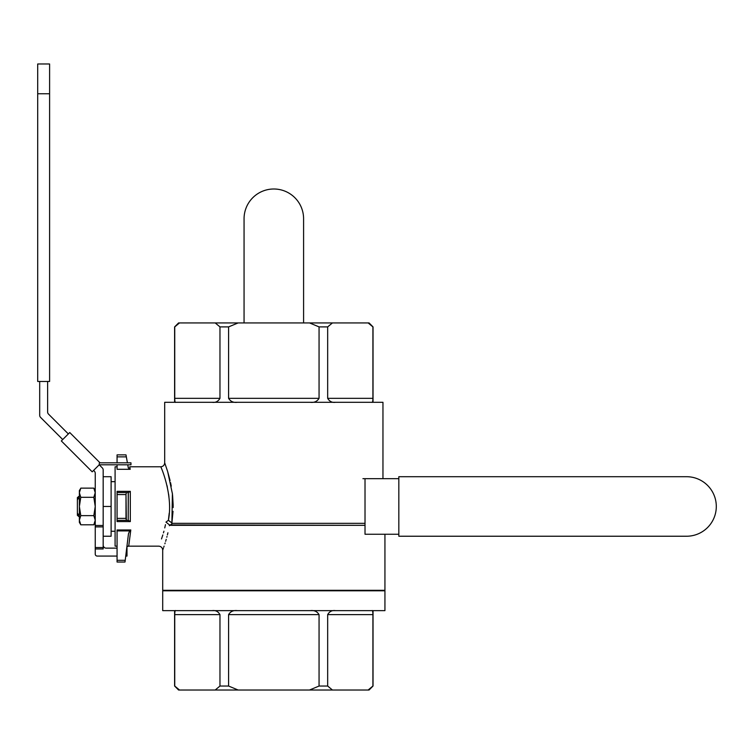<?xml version="1.0" encoding="UTF-8"?>
<svg xmlns="http://www.w3.org/2000/svg" width="754" height="754" viewBox="0 0 754 754"><rect width="100%" height="100%" fill="white"/><g stroke="black" fill="none" stroke-linecap="round" stroke-linejoin="round"><path stroke-width="1.13" d="M115.089 546.15L115.089 466.783L115.089 546.15L117.068 546.15L115.089 546.15M168.378 520.307L165.955 522.107C157.086 553.549 157.086 553.549 165.955 522.107L168.378 520.307C173.514 495.331 160.668 465.887 160.725 466.783C160.668 465.925 173.514 495.293 168.378 520.307L165.955 522.107C157.086 553.549 157.086 553.549 165.955 522.107L168.378 520.307C173.514 495.331 160.668 465.887 160.725 466.783C160.668 465.925 173.514 495.293 168.378 520.307L169.235 513.088L168.378 520.307L171.893 522.993L173.034 511.316L171.893 522.993L172.402 523.333L169.999 525.321L172.402 523.333L169.999 525.321L365.021 525.321L169.48 524.925C161.139 557.819 161.139 557.819 169.48 524.925L165.955 522.107L169.48 524.925C161.139 557.819 161.139 557.819 169.48 524.925L169.339 525.717L169.48 524.925L169.999 525.321L172.402 523.333L365.021 523.333L172.402 523.333L168.378 520.307M165.475 524.643L164.758 527.913L165.475 524.643M163.92 531.193L163.448 532.861L163.92 531.193M162.826 534.944L161.507 538.94L162.826 534.944M166.964 485.482L167.36 487.244M168.594 494.049L168.915 496.556L168.594 494.049M128.764 545.745L130.791 529.977L129.697 530.91L130.791 529.977L128.764 545.745L126.832 547.15L128.764 545.745M130.225 469.299L129.763 466.783L130.225 469.299L128.227 467.527L127.746 464.803L128.34 467.942L130.225 469.299L117.068 469.299L130.225 469.299M130.319 521.589L130.319 491.354L128.34 492.579L130.319 491.354L130.319 521.589L128.34 520.364L117.068 520.364L117.068 518.375L117.068 521.589L117.068 520.364L126.352 520.364L125.993 494.567L117.068 494.567L117.068 518.375L117.068 491.354L130.319 491.354L117.068 491.354L117.068 494.567L125.993 494.567L126.352 492.579L117.068 492.579L128.34 492.579L128.227 520.364L126.352 520.364L125.993 518.375L125.993 494.567L126.352 492.579L128.227 492.579L128.227 520.364L130.319 521.589L117.068 521.589L130.319 521.589M125.993 454.879L117.068 454.879L117.068 462.815L117.068 454.879L125.993 454.879L126.352 456.867L117.068 456.867L126.352 456.867L127.398 462.815L125.993 454.879L117.068 454.879L125.993 454.879M117.068 464.803L117.068 469.299L117.068 464.803M175.324 402.165L175.682 402.297C175.117 402.796 174.805 401.477 174.739 398.329L174.739 326.897L179.499 322.929L174.608 326.897L174.739 398.329C174.805 401.477 175.117 402.796 175.682 402.297L175.324 402.165M79.368 514.407L78.378 514.407L78.378 516.386L78.378 514.407L77.389 513.125L77.389 515.397L79.368 516.386L77.389 515.397L77.389 499.817L78.378 498.535L78.378 496.547L78.378 498.535L79.368 498.535L78.378 498.535L77.389 499.817L77.389 497.536L77.389 513.125L78.378 514.407L79.368 514.407M173.137 507.574L173.137 504.822L173.137 507.574M173.128 504.549L172.581 495.369L173.128 504.549M172.534 494.992L172.317 493.041L172.534 494.992M171.262 486.179L170.564 482.692L171.262 486.179M170.074 480.515L167.737 471.825L170.074 480.515M167.624 471.457L167.35 470.553L167.624 471.457M164.692 462.815L167.68 471.627L172.402 493.738L171.893 522.993L172.402 493.738L167.68 471.627L164.692 462.815C164.457 465.227 163.128 466.547 160.725 466.783L129.763 466.783L160.725 466.783C163.128 466.547 164.457 465.227 164.692 462.815L164.692 402.297L382.957 402.297L382.957 478.686L382.957 402.297L164.692 402.297L164.692 462.815M327.67 614.614C329.507 611.466 332.118 610.137 335.492 610.636C332.118 610.137 329.507 611.466 327.67 614.614L327.67 686.036L332.439 690.014L368.141 690.014L373.032 686.036L373.032 610.636L373.032 686.036L372.91 614.614L372.91 686.036L368.141 690.014L369.064 690.014L373.032 686.036L369.064 690.014L179.499 690.014L174.739 686.036L179.499 690.014L178.575 690.014L215.201 690.014L219.97 686.036L228.585 686.036L238.123 690.014L215.201 690.014L219.97 686.036L228.585 686.036L238.123 690.014L309.526 690.014L319.055 686.036L327.67 686.036L332.439 690.014L309.526 690.014L319.055 686.036L327.67 686.036L327.67 614.614L372.91 614.614L327.67 614.614M371.958 610.636C372.523 610.146 372.844 611.466 372.91 614.614C372.844 611.466 372.523 610.146 371.958 610.636L371.958 610.636M162.704 550.118L162.704 550.118C162.468 547.715 161.149 546.386 158.736 546.15L127.332 546.15L158.736 546.15C161.149 546.386 162.468 547.715 162.704 550.118L162.704 590.307L162.704 550.118M162.892 549.619L163.382 548.233L162.892 549.619M163.741 547.206L164.108 546.132L163.741 547.206M164.881 543.775L165.145 542.946L164.881 543.775M165.644 541.325L166.229 539.327L165.644 541.325M166.813 537.206L167.002 536.49L166.813 537.206M167.397 534.954L167.916 532.786L167.397 534.954M384.936 590.797L162.704 590.797L384.936 590.797L384.936 610.636L384.936 590.797M162.704 610.636L384.936 610.636L162.704 610.636L162.704 590.797L162.704 610.636M384.936 590.307L162.704 590.307L384.936 590.307L384.936 534.247L384.936 590.307M228.585 398.329L228.585 326.897L238.123 322.929L228.585 326.897L219.97 326.897L215.201 322.929L178.575 322.929L332.439 322.929L327.67 326.897L327.67 398.329L327.67 326.897L319.055 326.897L309.526 322.929L215.201 322.929L219.97 326.897L228.585 326.897L228.585 398.329C230.488 401.477 233.41 402.796 237.359 402.297C233.41 402.796 230.488 401.477 228.585 398.329L319.055 398.329L319.055 326.897L309.526 322.929L332.439 322.929L327.67 326.897L319.055 326.897L319.055 398.329C317.151 401.477 314.229 402.796 310.29 402.297C314.229 402.796 317.151 401.477 319.055 398.329L228.585 398.329M219.97 614.614L219.97 686.036L219.97 614.614L174.739 614.614C174.805 611.466 175.117 610.137 175.682 610.636C175.117 610.137 174.805 611.466 174.739 614.614L174.739 686.036L174.739 614.614L219.97 614.614C218.132 611.466 215.531 610.146 212.147 610.636C215.531 610.146 218.132 611.466 219.97 614.614M228.585 614.614L228.585 686.036L228.585 614.614C230.488 611.466 233.42 610.137 237.359 610.636C233.42 610.137 230.488 611.466 228.585 614.614L319.055 614.614L319.055 686.036L319.055 614.614L228.585 614.614M310.29 610.636C314.229 610.146 317.151 611.466 319.055 614.614C317.151 611.466 314.229 610.146 310.29 610.636M175.314 610.787L175.032 611.268L175.314 610.787M372.325 402.155L372.608 401.665L372.325 402.155M372.91 398.329L373.032 326.897L373.032 402.297L373.032 326.897L368.141 322.929L332.439 322.929L369.064 322.929L373.032 326.897L369.064 322.929L368.141 322.929L372.91 326.897L372.91 398.329C372.844 401.477 372.523 402.796 371.958 402.297C372.523 402.796 372.844 401.477 372.91 398.329L327.67 398.329C329.507 401.477 332.118 402.796 335.492 402.297C332.118 402.796 329.507 401.477 327.67 398.329L372.91 398.329M219.97 398.329C218.132 401.477 215.521 402.796 212.147 402.297C215.521 402.796 218.132 401.477 219.97 398.329L219.97 326.897L219.97 398.329L174.739 398.329L219.97 398.329M128.472 533.794L129.697 530.91L117.068 530.91L117.068 562.032L125.004 562.032L125.221 560.288L125.004 562.032L117.068 562.032L117.068 529.977L130.791 529.977L117.068 529.977L117.068 530.91L129.697 530.91L128.472 533.794L125.221 560.288L117.068 560.288L125.221 560.288L128.472 533.794M117.068 556.075L97.228 556.075A1.989 1.989 0 0 1 95.24 554.086L95.24 548.959L103.175 548.959L103.175 506.471L111.111 506.471L111.111 476.707L103.175 476.707L111.111 476.707L111.111 536.235L111.111 506.471L103.175 506.471L103.175 470.006A2.978 2.978 0 0 0 102.308 467.895L99.208 464.803L99.453 462.24A1.989 1.989 0 0 0 100.857 462.815L130.96 462.815L130.96 464.803L100.037 464.803A1.989 1.989 0 0 1 99.208 464.624M384.436 590.797L384.436 590.307L384.436 590.797M103.175 536.235L111.111 536.235L103.175 536.235M80.782 497.301L79.368 506.471L80.782 515.632L79.368 520.213L80.782 524.803L93.826 524.803L95.24 520.213L93.826 515.632L95.24 506.471L93.826 497.301L95.24 492.72L93.826 488.14L80.782 488.14L79.368 492.72L80.782 497.301L93.826 497.301M80.339 488.969L79.368 490.6L79.368 522.343L80.782 524.803M80.782 515.632L93.826 515.632M93.6 470.411L94.373 471.184A2.978 2.978 0 0 1 95.24 473.286L95.24 548.959M68.341 433.936L48.492 414.087A2.978 2.978 0 0 1 47.625 411.976L47.625 381.467M39.689 381.467L39.689 415.266A2.978 2.978 0 0 0 40.556 417.367L62.733 439.544M117.068 548.139L106.154 548.139A2.978 2.978 0 0 1 103.175 545.161M125.739 556.075L126.992 556.075L126.71 548.139M126.992 548.139L126.992 556.075M37.7 381.467L49.604 381.467L49.604 63.986L37.7 63.986L37.7 381.467M99.208 464.803L92.195 471.816L61.328 440.949L69.745 432.532L99.208 461.995M362.919 478.686L398.828 478.686L362.919 478.686M398.828 534.247L365.021 534.247L365.021 478.686L365.021 534.247L398.828 534.247M398.828 476.707L398.828 536.235L686.536 536.235A29.764 29.764 0 0 0 716.3 506.471A29.764 29.764 0 0 0 686.536 476.707L398.828 476.707M244.06 322.929L244.06 218.764A29.764 29.764 0 0 1 273.825 189A29.764 29.764 0 0 1 303.589 218.764L303.589 322.929M95.24 525.491L103.175 525.491L103.175 506.471M125.993 518.375L117.068 518.375L125.993 518.375M95.24 526.895L103.175 526.895M103.175 547.555L95.24 547.555M37.7 93.75L49.604 93.75M117.068 466.783L115.089 466.783L117.068 466.783M79.368 496.547L77.389 497.536L79.368 496.547M174.608 686.036L174.608 610.636L174.608 686.036L178.575 690.014L174.608 686.036M163.203 590.797L163.203 590.307L163.203 590.797M115.089 481.665L111.111 481.665L115.089 481.665M115.089 531.268L111.111 531.268L115.089 531.268M174.608 326.897L174.608 402.297L174.608 326.897L178.575 322.929L174.608 326.897M95.24 522.343L93.826 524.803M95.24 490.6L93.826 488.14"/></g></svg>
